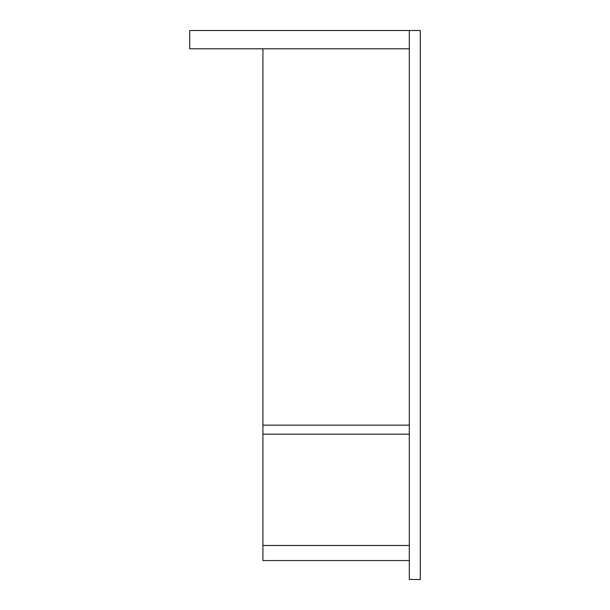 <?xml version="1.0" encoding="UTF-8"?>
<svg xmlns="http://www.w3.org/2000/svg" width="610" height="610" viewBox="0 0 610 610"><rect width="100%" height="100%" fill="white"/><g stroke="black" fill="none" stroke-linecap="round" stroke-linejoin="round"><path stroke-width="0.91" d="M409.31 30.5L409.31 579.5L420.29 579.5L420.29 30.5L189.71 30.5L189.71 48.8L409.31 48.8M262.91 48.8L262.91 545.492L409.31 545.492M409.31 560.552L262.91 560.552L262.91 545.492M262.91 434.183L409.31 434.183M262.91 425.155L409.31 425.155"/></g></svg>
